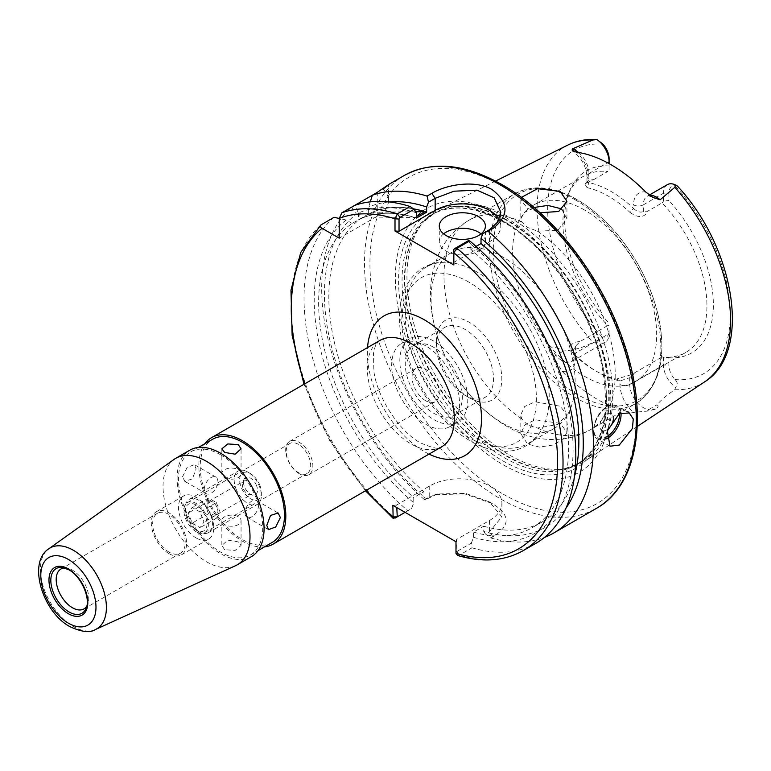 <?xml version="1.0" encoding="UTF-8"?>
<svg xmlns="http://www.w3.org/2000/svg" width="771" height="771" viewBox="0 0 771 771"><rect width="100%" height="100%" fill="white"/><g stroke="black" fill="none" stroke-linecap="round" stroke-linejoin="round"><path stroke-width="0.58" stroke-dasharray="3.85 2.89" d="M425.65 400.737A19.217 11.093 60 0 1 413.092 383.804A19.217 11.093 60 0 1 416.041 368.403A19.217 11.093 60 0 1 425.65 369.357A19.217 11.093 60 0 1 438.198 386.29A19.217 11.093 60 0 1 435.258 401.691A19.217 11.093 60 0 1 425.65 400.737M299.264 473.702A19.217 11.093 60 0 1 286.716 456.769A19.217 11.093 60 0 1 289.655 441.369A19.217 11.093 60 0 1 299.264 442.323A19.217 11.093 60 0 1 311.821 459.256A19.217 11.093 60 0 1 308.872 474.657A19.217 11.093 60 0 1 299.264 473.702M298.454 444.356A17.299 9.984 -120 0 0 289.8 443.508A17.299 9.984 -120 0 0 287.149 457.367A17.299 9.984 -120 0 0 298.454 472.604A17.299 9.984 -120 0 0 307.099 473.461A17.299 9.984 -120 0 0 309.749 459.603A17.299 9.984 -120 0 0 298.454 444.356M613.427 418.836A9.609 5.551 120 0 0 606.652 414.229A9.609 5.551 120 0 0 599.857 425.997A9.609 5.551 120 0 0 606.652 429.929A9.609 5.551 120 0 0 607.866 429.09M443.604 233.864A23.063 13.319 0 0 0 439.277 241.631A23.063 13.319 0 0 0 446.033 251.047A23.063 13.319 0 0 0 471.158 253.929A23.063 13.319 0 0 0 485.402 241.631A23.063 13.319 0 0 0 481.065 233.864M587.078 187.661A101.859 58.808 60 0 1 608.55 196.277A101.859 58.808 60 0 1 630.032 212.468L633.56 208.363A105.694 61.025 -120 0 0 611.268 191.574A105.694 61.025 -120 0 0 588.986 182.631L586.962 182.004L588.986 180.26L593.766 179.585L584.9 184.028L587.078 187.671L588.986 182.631L588.986 179.113A25.674 14.822 -120 0 0 576.698 152.186M416.475 212.844A183.045 105.675 -120 0 0 358.448 212.96L354.718 205.375L351.711 207.11A192.181 110.957 -120 0 0 424.291 499.541L425.737 499.569L437.514 493.98L465.617 493.373L489.537 501.96L501.902 516.888L489.518 531.788L485.528 534.081L490.857 537.965A192.181 110.957 -120 0 0 544.432 537.435M457.531 555.457L459.237 555.187L472.016 547.815L471.351 543.112L457.039 551.371L456.586 539.478L489.518 520.464A42.28 24.412 0 0 0 501.902 503.203A42.28 24.412 0 0 0 489.518 485.942A42.28 24.412 0 0 0 429.726 485.942L396.795 504.957L396.795 507.569M527.566 424.985L521.716 418.923L520.81 414.75L524.694 406.51L535.064 401.797L560.18 406.23L566.936 414.75L557.741 424.513L537.474 428.021L527.566 424.985M560.18 423.356L535.007 419.752L524.665 425.062L520.81 433.62L527.566 444.067L539.392 447.084L552.672 445.079L563.023 439.47L566.936 432.28L560.18 423.356M561.992 209.722L566.936 218.839L557.741 230.346L537.474 231.146L527.566 227.426L521.716 222.048L520.81 218.839L524.396 212.526L534.072 207.486M521.437 197.395L520.81 199.959L527.566 208.343L540.018 212.738M667.339 184.654A18.755 10.833 -120 0 0 663.455 193.242L663.455 201.135L668.891 200.489L668.891 193.242A14.909 8.606 60 0 1 674.962 185.715C677.699 186.322 677.921 186.081 675.608 184.992M503.106 215.899A152.388 87.981 -120 0 0 395.35 278.119A152.388 87.981 -120 0 0 503.106 464.749A152.388 87.981 -120 0 0 610.854 402.539A152.388 87.981 -120 0 0 503.106 215.899M509.901 455.285A145.603 84.068 -120 0 0 567.591 468.18A145.603 84.068 -120 0 0 585.228 460.933A145.603 84.068 -120 0 0 604.3 343.48A145.603 84.068 -120 0 0 509.901 217.518A145.603 84.068 -120 0 0 439.721 208.902A145.603 84.068 -120 0 0 424.619 220.554A145.603 84.068 -120 0 0 418.961 339.645A145.603 84.068 -120 0 0 509.901 455.285M584.649 210.088A101.859 58.808 -120 0 0 533.725 205.038A101.859 58.808 -120 0 0 518.102 286.658A101.859 58.808 -120 0 0 584.649 376.412A101.859 58.808 -120 0 0 635.574 381.462A101.859 58.808 -120 0 0 651.187 299.842A101.859 58.808 -120 0 0 584.649 210.088M477.201 272.124A101.859 58.808 -120 0 0 450.254 262.603A101.859 58.808 -120 0 0 426.267 267.074A101.859 58.808 -120 0 0 410.654 348.694A101.859 58.808 -120 0 0 477.201 438.448A101.859 58.808 -120 0 0 528.125 443.489A101.859 58.808 -120 0 0 543.989 424.956A101.859 58.808 -120 0 0 477.201 272.124M503.106 257.167A101.859 58.808 -120 0 0 452.172 252.117A101.859 58.808 -120 0 0 444.057 353.85A101.859 58.808 -120 0 0 461.868 384.71A101.859 58.808 -120 0 0 503.106 423.491A101.859 58.808 -120 0 0 554.031 428.541A101.859 58.808 -120 0 0 569.644 346.921A101.859 58.808 -120 0 0 503.106 257.167M469.134 397.682L469.134 397.682A46.221 26.686 60 0 1 436.453 341.071A46.221 26.686 60 0 1 469.134 322.201A46.221 26.686 60 0 1 501.815 378.812A46.221 26.686 60 0 1 469.134 397.682L464.99 395.282A40.362 23.303 60 0 1 436.453 345.861A40.362 23.303 60 0 1 444.809 327.386A40.362 23.303 60 0 1 464.99 329.381A40.362 23.303 60 0 1 491.349 364.943A40.362 23.303 60 0 1 485.161 397.287A40.362 23.303 60 0 1 464.99 395.282L469.134 397.682M433.803 347.384A40.362 23.303 -120 0 0 413.622 345.389A40.362 23.303 -120 0 0 407.435 377.732A40.362 23.303 -120 0 0 433.803 413.295A40.362 23.303 -120 0 0 453.974 415.29A40.362 23.303 -120 0 0 460.162 382.956A40.362 23.303 -120 0 0 433.803 347.384M425.65 345.822A48.043 27.737 -120 0 0 401.624 343.442A48.043 27.737 -120 0 0 394.26 381.934A48.043 27.737 -120 0 0 425.65 424.272A48.043 27.737 -120 0 0 449.666 426.652A48.043 27.737 -120 0 0 457.03 388.16A48.043 27.737 -120 0 0 425.65 345.822M433.803 341.11A48.043 27.737 -120 0 0 409.777 338.729A48.043 27.737 -120 0 0 402.414 377.231A48.043 27.737 -120 0 0 433.803 419.569A48.043 27.737 -120 0 0 457.82 421.949A48.043 27.737 -120 0 0 465.183 383.447A48.043 27.737 -120 0 0 433.803 341.11M593.766 179.585L607.741 171.519A101.859 58.808 -120 0 0 583.994 176.019A101.859 58.808 -120 0 0 567.639 195.709A101.859 58.808 -120 0 0 607.741 325.555L580.178 341.457L575.397 346.324L573.373 350.207L575.397 355.238A105.694 61.025 -120 0 0 619.971 380.97L629.753 377.684L634.543 372.846L633.849 373.916L616.443 379.072A101.859 58.808 60 0 1 594.961 370.456A101.859 58.808 60 0 1 573.489 354.275C568.294 346.603 570.53 342.324 580.178 341.457M575.397 346.324L575.397 353.099A18.755 10.833 60 0 1 571.513 361.686A18.755 10.833 60 0 1 555.91 355.373L548.923 347.046C548.807 350.391 550.349 353.696 553.549 356.973L562.049 371.256A139.387 80.473 -120 0 0 597.679 399.532A139.387 80.473 -120 0 0 633.319 412.398L647.341 411.116L656.227 409.006C658.444 406.934 658.656 405.546 656.873 404.852C660.766 400.294 666.751 395.244 674.818 389.712L675.608 387.302C677.921 384.652 677.709 382.069 674.962 379.563A14.909 8.606 60 0 1 668.891 365.03L668.891 357.773L662.096 356.934A101.859 58.808 -120 0 0 685.843 352.434A101.859 58.808 -120 0 0 662.096 202.898L648.132 210.965L643.342 211.63C640.055 212.777 636.798 211.688 633.56 208.363L633.56 204.845A6.92 3.99 0 0 0 643.342 204.845A18.755 10.833 60 0 1 647.226 196.258A18.755 10.833 60 0 1 649.828 195.429M490.857 537.965L492.9 536.78C510.72 525.822 510.498 514.729 492.235 503.521L464.614 493.845L434.863 494.751L424.291 499.541M224.66 477.548A9.609 5.551 0 0 0 235.136 478.752A9.609 5.551 0 0 0 241.063 473.625A9.609 5.551 0 0 0 238.249 469.703A9.609 5.551 0 0 0 227.782 468.498A9.609 5.551 0 0 0 221.846 473.625A9.609 5.551 0 0 0 224.66 477.548M182.534 476.757L187.199 467.371L194.408 464.672L196.123 468.913L192.403 478.858L184.799 481.316L182.534 476.757M204.276 489.315A9.609 5.551 -60 0 1 208.478 479.649A9.609 5.551 -60 0 1 215.88 477.066A9.609 5.551 -60 0 1 217.865 481.47A9.609 5.551 -60 0 1 213.673 491.137A9.609 5.551 -60 0 1 206.271 493.71A9.609 5.551 -60 0 1 204.276 489.315M224.66 549.723L221.846 545.482L227.782 540.134L238.249 541.878L241.063 545.482L235.136 550.388L224.66 549.723M224.66 524.617A9.609 5.551 180 0 1 221.846 520.695A9.609 5.551 180 0 1 227.782 515.568A9.609 5.551 180 0 1 238.249 516.772A9.609 5.551 180 0 1 241.063 520.695A9.609 5.551 180 0 1 235.136 525.822A9.609 5.551 180 0 1 224.66 524.617M245.043 512.85A9.609 5.551 120 0 0 247.038 517.254A9.609 5.551 120 0 0 254.44 514.671A9.609 5.551 120 0 0 258.632 505.005A9.609 5.551 120 0 0 256.647 500.61A9.609 5.551 120 0 0 249.245 503.184A9.609 5.551 120 0 0 245.043 512.85M264.492 546.88A61.497 35.505 60 0 1 242.325 541.097A61.497 35.505 60 0 1 204.546 493.932A61.497 35.505 60 0 1 204.913 443.691M220.583 454.794A59.579 34.396 60 0 1 259.509 507.289A59.579 34.396 60 0 1 250.373 555.033A59.579 34.396 60 0 1 220.583 552.084A59.579 34.396 60 0 1 181.667 499.579A59.579 34.396 60 0 1 190.803 451.845A59.579 34.396 60 0 1 220.583 454.794M272.115 542.476A59.579 34.396 60 0 1 242.325 539.527A59.579 34.396 60 0 1 203.409 487.031A59.579 34.396 60 0 1 212.545 439.287M196.123 531.682A17.299 9.984 60 0 1 184.828 516.435A17.299 9.984 60 0 1 187.478 502.576A17.299 9.984 60 0 1 196.123 503.434A17.299 9.984 60 0 1 207.428 518.681A17.299 9.984 60 0 1 204.778 532.539A17.299 9.984 60 0 1 196.123 531.682M196.123 537.927A24.942 14.398 60 0 1 179.826 515.944A24.942 14.398 60 0 1 183.652 495.955A24.942 14.398 60 0 1 196.123 497.189A24.942 14.398 60 0 1 212.42 519.172A24.942 14.398 60 0 1 208.604 539.16A24.942 14.398 60 0 1 196.123 537.927M168.945 553.617A24.942 14.398 60 0 1 152.648 531.633A24.942 14.398 60 0 1 156.474 511.645A24.942 14.398 60 0 1 168.945 512.879A24.942 14.398 60 0 1 185.242 534.862A24.942 14.398 60 0 1 181.416 554.85A24.942 14.398 60 0 1 168.945 553.617M168.945 552.046A23.024 13.29 60 0 1 153.911 531.759A23.024 13.29 60 0 1 157.438 513.313A23.024 13.29 60 0 1 168.945 514.45A23.024 13.29 60 0 1 183.99 534.737A23.024 13.29 60 0 1 180.462 553.192A23.024 13.29 60 0 1 168.945 552.046M64.677 567.948A23.024 13.29 60 0 1 66.653 568.034A23.024 13.29 60 0 1 72.464 570.154A23.024 13.29 60 0 1 87.672 604.445A23.024 13.29 60 0 1 86.766 606.199M235.512 565.721A61.497 35.505 60 0 1 206.522 561.77A61.497 35.505 60 0 1 166.825 509.139A61.497 35.505 60 0 1 174.111 459.371M251.336 556.691A61.497 35.505 60 0 1 220.583 553.645A61.497 35.505 60 0 1 180.414 499.454A61.497 35.505 60 0 1 189.839 450.177M413.401 208.816A176.8 102.08 -120 0 0 368.644 213.933L368.644 207.071L370.263 201.857M416.475 218.048A176.8 102.08 -120 0 0 358.448 219.822L368.644 213.933M416.475 216.555L414.837 217.509L362.245 218.087L372.354 212.247A176.8 102.08 60 0 1 413.458 208.864M362.245 218.087A176.8 102.08 60 0 1 414.837 217.509M471.351 543.112L473.548 537.32L473.548 532.086L483.735 526.198L483.735 531.441A183.045 105.675 -120 0 0 566.03 508.07M483.735 531.441L485.528 534.081M425.737 499.569L423.944 496.919L423.944 491.676L413.757 497.565L413.757 502.808L411.55 508.59L395.041 518.122A192.181 110.957 -120 0 1 321.276 224.679M351.711 207.11L356.414 214.136A183.045 105.675 -120 0 0 423.944 496.919M483.735 526.198A176.8 102.08 -120 0 0 542.244 521.88A176.8 102.08 -120 0 0 574.501 476.208M356.414 214.136L362.351 217.567A176.8 102.08 -120 0 0 423.944 491.676M473.548 532.086A176.8 102.08 -120 0 0 532.057 527.769A176.8 102.08 -120 0 0 563.697 403.628A176.8 102.08 -120 0 0 470.83 249.438L476.064 246.412M362.351 217.567L352.164 223.445A176.8 102.08 -120 0 0 413.757 497.565M473.548 537.32A183.045 105.675 -120 0 0 573.075 447.768A183.045 105.675 -120 0 0 470.83 244.224L470.83 249.438M352.164 223.445L346.227 220.014A183.045 105.675 -120 0 0 413.757 502.808M468.402 240.658L470.83 244.224M472.016 547.815A192.181 110.957 -120 0 0 536.009 543.237M334.055 217.306A192.181 110.957 -120 0 0 407.82 510.749M346.227 220.014L339.221 218.444M383.601 188.481L372.374 195.188M358.448 212.96L358.448 219.822M548.923 347.046C554.07 346.671 558.936 347.972 563.543 350.969C574.106 350.256 583.878 347.403 592.851 342.391L596.947 341.89A18.755 10.833 -120 0 0 605.216 342.228A18.755 10.833 -120 0 0 609.1 333.641L609.1 330.508A14.909 8.606 60 0 1 603.028 338.026C600.339 337.39 598.315 338.681 596.947 341.89M634.543 372.846L662.096 356.934M630.032 212.468C638.369 218.318 644.402 217.827 648.132 210.965M668.891 357.773A105.184 60.726 -120 0 0 713.368 304.815A105.184 60.726 -120 0 0 668.891 200.489M663.455 201.135L662.096 202.898M609.1 325.748L607.741 325.555M609.1 158.72L609.1 169.755L607.741 171.519M609.1 165.977A105.184 60.726 -120 0 0 569.518 191.112A105.184 60.726 -120 0 0 609.1 323.251M389.297 201.963A183.045 105.675 -120 0 0 368.644 207.071M609.1 169.755L609.1 163.625M663.455 357.127L663.455 365.03A18.755 10.833 -120 0 0 675.608 387.302M453.387 262.641L489.518 241.786A38.434 22.195 0 0 0 500.774 226.096A38.434 22.195 0 0 0 499.097 219.61M382.994 189.049A38.434 22.195 0 0 1 388.526 200.518A38.434 22.195 0 0 1 377.27 216.208L339.221 238.181M405.054 512.339L411.55 508.59M392.863 505.304L396.795 504.957M456.586 539.478L455.989 541.743M457.039 551.371L459.237 555.187A192.181 110.957 -120 0 0 523.23 550.619M456.586 551.101L455.989 553.366M609.1 330.508L609.1 333.641L575.397 353.099A6.92 3.99 -0 0 0 573.373 355.923A6.92 3.99 -0 0 0 575.397 358.746L575.397 355.238L573.489 354.275M616.443 379.072L619.971 380.97L619.971 384.488A25.674 14.822 -120 0 0 633.319 412.398M415.742 211.765L372.354 212.247M256.55 485.634A9.907 5.715 -120 0 0 249.929 477.789A9.907 5.715 -120 0 0 243.935 479.514A9.907 5.715 -120 0 0 244.417 486.723A9.907 5.715 -120 0 0 252.984 495.175A9.907 5.715 -120 0 0 256.55 485.634M243.058 488.168A7.691 4.443 60 0 1 242.692 482.579A7.691 4.443 60 0 1 243.925 481.085A7.691 4.443 60 0 1 252.474 487.33A7.691 4.443 60 0 1 251.606 494.404A7.691 4.443 60 0 1 249.708 494.731A7.691 4.443 60 0 1 243.058 488.168M186.707 518.401A15.372 8.876 -120 0 0 196.123 530.111A15.372 8.876 -120 0 0 205.539 529.272A15.372 8.876 -120 0 0 205.539 516.715A15.372 8.876 -120 0 0 193.309 503.81A15.372 8.876 -120 0 0 185.252 511.279A15.372 8.876 -120 0 0 186.707 518.401M210.608 514.941A19.217 11.093 60 0 1 208.449 532.636A19.217 11.093 60 0 1 198.841 531.682A19.217 11.093 60 0 1 187.074 517.042A19.217 11.093 60 0 1 185.252 508.147A19.217 11.093 60 0 1 189.232 499.348A19.217 11.093 60 0 1 210.608 514.941M259.894 485.335A15.372 8.876 60 0 1 261.35 492.457A15.372 8.876 60 0 1 253.293 499.926A15.372 8.876 60 0 1 241.072 487.021A15.372 8.876 60 0 1 241.072 474.464A15.372 8.876 60 0 1 250.479 473.625A15.372 8.876 60 0 1 259.894 485.335M235.993 488.795A19.217 11.093 -120 0 0 257.369 504.388A19.217 11.093 -120 0 0 261.35 495.589A19.217 11.093 -120 0 0 259.538 486.694A19.217 11.093 -120 0 0 247.761 472.054A19.217 11.093 -120 0 0 238.152 471.1A19.217 11.093 -120 0 0 235.993 488.795M217.143 507.723A7.691 4.443 -120 0 0 208.594 501.487A7.691 4.443 -120 0 0 207.727 508.561A7.691 4.443 -120 0 0 216.275 514.806A7.691 4.443 -120 0 0 217.143 507.723M200.046 511.983L192.201 507.453L188.278 513.033L192.201 523.143L200.046 527.672L203.968 522.092L200.046 511.983L216.352 502.567L208.507 498.037L192.201 507.453M208.507 498.037L204.585 503.617L208.507 513.727L216.352 518.257L220.275 512.676L216.352 502.567M220.275 512.676L203.968 522.092M216.352 518.257L200.046 527.672M208.507 513.727L192.201 523.143M204.585 503.617L188.278 513.033M619.392 413.622A18.061 10.428 120 0 0 606.652 407.329A18.061 10.428 120 0 0 593.882 429.302A18.061 10.428 120 0 0 606.392 436.974M606.42 438.795A19.217 11.093 -60 0 1 597.862 439.191A19.217 11.093 -60 0 1 594.913 423.79A19.217 11.093 -60 0 1 607.471 406.857A19.217 11.093 -60 0 1 617.079 405.903A19.217 11.093 -60 0 1 620.954 412.851M578.529 152.465A18.755 10.833 60 0 1 588.986 173.465A6.92 3.99 -0 0 0 586.962 176.289A6.92 3.99 -0 0 0 588.986 179.113M489.518 520.464L489.518 531.788L492.9 536.78M643.342 211.63L643.342 204.845L663.455 193.242L668.891 193.242M503.106 494.105A188.336 108.74 -120 0 0 636.277 417.217A188.336 108.74 -120 0 0 503.106 186.553A188.336 108.74 -120 0 0 369.935 263.441A188.336 108.74 -120 0 0 503.106 494.105M404.293 175.46A192.181 110.957 -120 0 0 374.841 329.458A192.181 110.957 -120 0 0 500.389 498.808A192.181 110.957 -120 0 0 596.475 508.33M502.576 220.545A147.078 84.916 -120 0 0 398.578 280.586A147.078 84.916 -120 0 0 502.576 460.721A147.078 84.916 -120 0 0 606.575 400.679A147.078 84.916 -120 0 0 502.576 220.545M504.186 221.759A144.447 83.403 -120 0 0 431.962 214.598A144.447 83.403 -120 0 0 409.825 330.354A144.447 83.403 -120 0 0 504.186 457.646A144.447 83.403 -120 0 0 576.419 464.797A144.447 83.403 -120 0 0 598.556 349.051A144.447 83.403 -120 0 0 504.186 221.759M506.643 456.23A144.447 83.403 -120 0 0 578.867 463.381A144.447 83.403 -120 0 0 601.004 347.634A144.447 83.403 -120 0 0 506.643 220.342A144.447 83.403 -120 0 0 434.42 213.191A144.447 83.403 -120 0 0 412.273 328.938A144.447 83.403 -120 0 0 506.643 456.23M507.058 220.034A144.524 83.441 -120 0 0 422.412 223.05A144.524 83.441 -120 0 0 416.793 341.254A144.524 83.441 -120 0 0 507.058 456.046A144.524 83.441 -120 0 0 564.324 468.845A144.524 83.441 -120 0 0 604.772 359.874A144.524 83.441 -120 0 0 507.058 220.034M577.585 200.036A119.148 68.792 -120 0 0 493.334 248.686A119.148 68.792 -120 0 0 577.585 394.607A119.148 68.792 -120 0 0 661.836 345.967A119.148 68.792 -120 0 0 577.585 200.036M575.233 199.834A121.076 69.901 -120 0 0 514.7 193.829A121.076 69.901 -120 0 0 496.138 290.85A121.076 69.901 -120 0 0 575.233 397.537A121.076 69.901 -120 0 0 635.767 403.532A121.076 69.901 -120 0 0 654.328 306.521A121.076 69.901 -120 0 0 575.233 199.834M469.134 282.273A95.132 54.924 -120 0 0 401.864 321.102A95.132 54.924 -120 0 0 469.134 437.61A95.132 54.924 -120 0 0 536.394 398.78A95.132 54.924 -120 0 0 469.134 282.273M521.716 222.048A121.076 69.901 -120 0 0 469.057 220.178A121.076 69.901 -120 0 0 449.079 312.13A121.076 69.901 -120 0 0 521.716 418.923M674.818 389.712A136.824 78.999 -120 0 0 704.617 381.867M441.581 446.852A61.497 35.505 60 0 1 410.837 443.807A61.497 35.505 60 0 1 370.658 389.615A61.497 35.505 60 0 1 380.084 340.339C377.058 342.941 375.313 345.427 374.841 347.817L373.501 353.349L373.877 371.371C377.424 398.173 399.86 431.856 420.446 442.862C433.572 448.481 440.617 449.811 441.581 446.852M429.033 454.1A80.714 46.597 60 0 1 424.426 451.661A80.714 46.597 60 0 1 367.536 347.586M68.58 569.576A25.8 14.89 60 0 1 69.072 569.856A25.8 14.89 60 0 1 86.111 608.271L87.672 604.445M95.402 629.531A46.684 26.946 60 0 1 73.399 626.534A46.684 26.946 60 0 1 43.263 586.577A46.684 26.946 60 0 1 48.795 548.798M304.67 383.881A188.336 108.74 -120 0 0 366.167 490.395M567.89 145.035A136.824 78.999 -120 0 0 592.851 342.391M537.474 428.021A121.076 69.901 -120 0 0 590.133 429.89A121.076 69.901 -120 0 0 610.112 337.939A121.076 69.901 -120 0 0 537.474 231.146M674.962 379.563A129.143 74.565 -120 0 0 730.31 314.597A129.143 74.565 -120 0 0 674.962 185.715M603.028 144.187A129.143 74.565 -120 0 0 547.67 209.153A129.143 74.565 -120 0 0 603.028 338.026M588.986 180.26L588.986 173.465L607.509 162.768M645.847 192.104A25.674 14.822 -120 0 0 633.56 204.845M553.549 356.973A6.92 1.648 140 0 1 555.91 355.373L563.543 350.969M656.227 409.006L649.24 409.256L656.873 404.852M647.341 411.116A6.92 5.407 -92.1 0 1 649.24 409.256A18.755 10.833 60 0 1 629.753 384.488L663.455 365.03L668.891 365.03M619.971 384.488A6.92 3.99 0 0 0 629.753 384.488L629.753 377.684M562.049 371.256A25.674 14.822 -120 0 0 575.397 358.746M489.518 241.786L489.518 229.7M377.27 216.208L377.27 192.355M429.726 485.942L429.726 497.266L426.344 498.355M289.655 441.369L416.041 368.403M610.025 446.216L597.862 439.191C588.745 434.825 595.279 412.88 606.893 406.799C609.794 404.746 613.196 404.447 617.079 405.903L629.242 412.928M439.277 241.631L439.277 226.096M586.962 182.004L586.962 176.289C585.95 165.62 581.083 157.149 572.333 150.875M501.902 503.203L501.902 516.888M520.81 433.62L520.81 414.75M520.81 199.959L520.81 218.839M653.104 197.511C649.567 195.959 647.611 195.545 647.226 196.258L649.317 195.053M424.619 220.554L422.412 223.05L434.42 213.191L431.962 214.598C451.392 203.891 475.081 206.31 503.039 221.875C547.477 246.672 590.056 308.236 601.669 364.654C611.066 414.345 602.652 447.729 576.419 464.797L578.867 463.381L564.324 468.845L567.591 468.18M444.057 353.85C436.993 338.132 432.656 322.211 431.037 306.106C429.804 293.732 430.536 281.743 433.235 270.139L438.13 255.423C444.626 240.379 454.938 228.63 469.057 220.178L514.7 193.829C532.655 184.279 553.472 186.216 577.151 199.641C600.734 213.673 620.848 234.962 637.511 263.499C647.303 280.673 654.251 298.194 658.347 316.052C667.098 358.216 659.571 387.379 635.767 403.532L590.133 429.89C560.97 446.207 528.723 439.624 506.528 426.17C489.383 416.051 474.493 402.231 461.868 384.71M452.172 252.117L426.267 267.074M543.989 424.956C539.999 434.102 534.043 441.031 526.121 445.754C520.184 449.185 513.631 451.035 506.47 451.295C494.857 451.594 482.935 448.211 470.724 441.137C431.509 419.453 397.749 359.951 399.638 315.715C399.551 281.126 422.614 258.574 450.254 262.603M436.453 345.861L436.453 341.071M413.622 345.389L444.809 327.386M409.777 338.729L401.624 343.442M583.994 176.019L533.725 205.038M637.232 426.498L585.228 460.933M241.063 473.625L241.063 448.838M215.88 477.066L194.408 464.672M221.846 520.695L221.846 545.482M247.038 517.254L268.501 529.648M250.373 555.033L258.006 550.629M187.478 502.576L289.8 443.508M156.474 511.645L183.652 495.955M60.957 569.017L157.438 513.313M66.653 568.034L62.557 567.485M83.981 608.888L180.462 553.192M181.416 554.85L208.604 539.16M204.778 532.539L307.099 473.461M190.803 451.845L198.426 447.44M256.647 500.61L278.109 513.004M241.063 520.695L241.063 545.482M206.271 493.71L184.799 481.316M221.846 473.625L221.846 448.838M542.244 521.88L532.057 527.769M365.493 490.79L329.641 440.472L303.996 384.276M495.541 181.079L439.721 208.902M685.843 352.434L635.574 381.462M567.639 195.709L569.518 191.112M457.82 421.949L449.666 426.652M453.974 415.29L485.161 397.287M554.031 428.541L528.125 443.489M573.373 350.207L573.373 355.923C572.94 359.835 572.323 361.753 571.513 361.686L605.216 342.228M566.936 201.308L566.936 218.839M566.936 432.28L566.936 414.75M500.774 226.096L500.774 212.035M388.526 200.518L388.526 184.674M434.863 494.751L437.504 493.98M492.255 503.53L489.537 501.96M587.223 181.522L584.9 184.028M632.403 375.467L633.839 373.916M485.402 241.631L485.402 226.096M308.872 474.657L435.258 401.691M242.692 482.579L243.935 479.514M196.123 530.111L198.841 531.682M261.35 492.457L261.35 495.589M208.449 532.636L257.369 504.388M208.594 501.487L243.925 481.085M216.275 514.806L251.606 494.404M189.232 499.348L238.152 471.1M250.479 473.625L247.761 472.054M185.252 511.279L185.252 508.147M249.708 494.731L252.984 495.175"/><path stroke-width="1.16" d="M607.866 429.09A9.609 5.551 120 0 0 613.427 418.836M619.286 445.069L632.422 428.474L633.27 419L629.242 412.928L619.286 413.68L607.317 430.95L610.025 446.216L619.286 445.069M478.646 216.68A23.063 13.319 0 0 0 453.512 213.789A23.063 13.319 0 0 0 439.277 226.096A23.063 13.319 0 0 0 446.033 235.512A23.063 13.319 0 0 0 471.158 238.393A23.063 13.319 0 0 0 485.402 226.096A23.063 13.319 0 0 0 478.646 216.68M481.065 233.864A23.063 13.319 0 0 0 478.646 232.216A23.063 13.319 0 0 0 443.604 233.864M649.828 195.429A18.755 10.833 60 0 1 656.603 197.193A18.755 10.833 60 0 1 660.13 199.785L653.104 197.511M653.172 197.549L645.847 192.104A138.423 79.914 -120 0 0 611.268 164.859A138.423 79.914 -120 0 0 576.698 152.186L572.294 150.856L572.198 149.005L592.851 139.994L596.947 139.58L603.028 144.187A14.909 8.606 60 0 1 609.1 158.72L609.1 161.852A18.755 10.833 -120 0 0 596.947 139.58L596.32 139.532C585.999 138.953 576.515 140.794 567.89 145.035L495.541 181.079M534.072 207.486L547.834 205.414L560.18 208.517L561.992 209.722M540.018 212.738L558.715 211.495L566.936 201.308L560.18 191.401L537.551 188.693L521.437 197.395M660.13 199.785L674.818 187.314L675.608 184.992A18.755 10.833 -120 0 0 667.339 184.654L649.317 195.053M428.493 202.175L427.067 196.094L431.827 193.348C447.45 183.98 476.285 179.913 492.235 189.695C509.005 202.734 509.207 215.687 492.842 228.573L482.848 233.555L489.518 229.7L497.864 221.894L500.774 212.035L494.182 197.81L477.008 190.158L453.974 191.208L435.162 198.32L428.493 202.175L426.662 206.956A183.045 105.675 -120 0 0 389.297 201.963M544.432 537.435A192.181 110.957 -120 0 0 553.665 533.05A192.181 110.957 -120 0 0 588.196 398.742A192.181 110.957 -120 0 0 488.082 231.319M224.66 452.442L235.126 454.186L241.063 448.838L238.249 444.597L227.782 443.932L221.846 448.838L224.66 452.442M266.785 525.408L268.501 529.648L275.719 526.959L280.374 517.563L278.109 513.004L270.515 515.462L266.785 525.408M204.913 443.691A61.497 35.505 60 0 1 211.582 437.629A61.497 35.505 60 0 1 242.325 440.675A61.497 35.505 60 0 1 282.504 494.866A61.497 35.505 60 0 1 273.079 544.143A61.497 35.505 60 0 1 264.492 546.88M198.426 447.44L212.545 439.287A59.579 34.396 60 0 1 242.325 442.246A59.579 34.396 60 0 1 281.251 494.741A59.579 34.396 60 0 1 272.115 542.476L258.006 550.629M86.766 606.199A23.024 13.29 60 0 1 83.981 608.888A23.024 13.29 60 0 1 72.464 607.75A23.024 13.29 60 0 1 57.43 587.463A23.024 13.29 60 0 1 60.957 569.017A23.024 13.29 60 0 1 64.677 567.948M206.522 461.347A61.497 35.505 60 0 1 246.701 515.539A61.497 35.505 60 0 1 237.266 564.815A61.497 35.505 60 0 1 235.512 565.721L95.402 629.531A46.684 26.946 60 0 0 104.23 592.62A46.684 26.946 60 0 0 73.399 550.301A46.684 26.946 60 0 0 48.795 548.798L174.111 459.371A61.497 35.505 60 0 1 175.778 458.302A61.497 35.505 60 0 1 206.522 461.347M175.778 458.302L189.839 450.177A61.497 35.505 60 0 1 220.583 453.223A61.497 35.505 60 0 1 260.762 507.414A61.497 35.505 60 0 1 251.336 556.691L237.266 564.815M426.662 206.956L426.662 212.17A176.8 102.08 -120 0 0 413.401 208.816M426.662 212.17L416.475 218.048L416.475 212.844L414.046 209.278L399.966 217.412L399.031 219.06L399.031 231.261L395.003 231.001L395.003 218.791L397.335 213.885L410.114 206.503A192.181 110.957 -120 0 0 354.718 205.375L341.939 212.757L339.221 218.376L339.221 238.181L322.076 228.274A188.336 108.74 -120 0 0 304.67 383.881M413.458 208.864A176.8 102.08 60 0 1 424.946 211.668L416.475 216.555M566.03 508.07A183.045 105.675 -120 0 0 481.017 238.335L482.848 233.555M574.501 476.208A176.8 102.08 -120 0 0 481.017 243.549L481.017 238.335M476.064 246.412L481.017 243.549M453.84 264.964L453.387 250.44L454.321 248.792L468.402 240.658L469.732 240.928L456.952 248.301L453.84 252.763L453.84 264.964L395.003 231.001M454.321 248.792L456.952 248.301A192.181 110.957 -120 0 1 557.655 415.858A192.181 110.957 -120 0 1 523.23 550.619L536.009 543.237A192.181 110.957 -120 0 0 570.444 408.476A192.181 110.957 -120 0 0 469.732 240.928M339.221 218.444L334.055 217.306L320.909 224.939L300.738 252.416L290.975 290.224L292.132 335.337L303.996 384.276M396.795 507.569L397.248 516.859L393.143 518.324L392.863 505.304L455.989 541.743L455.989 553.366L457.531 555.457C482.53 562.772 504.427 561.153 523.23 550.619M321.276 224.679C319.878 225.961 320.148 227.156 322.076 228.274M427.067 196.094A192.181 110.957 -120 0 0 372.374 195.188L354.718 205.375M370.263 201.857L372.374 195.188L377.27 192.355C390.251 183.402 392.16 182.303 382.994 189.049M388.526 184.674L383.601 188.481M410.114 206.503L414.046 209.278M674.818 187.314A136.824 78.999 -120 0 1 704.617 381.867C752.853 352.395 734.628 247.086 677.323 185.984L675.608 184.992M609.1 163.625L609.1 161.852L607.509 162.768M499.097 219.61A38.434 22.195 0 0 0 435.162 210.406L399.031 231.261M366.167 490.395A188.336 108.74 -120 0 0 392.863 516.927L397.248 516.859L405.054 512.339M399.966 217.412L397.335 213.885A192.181 110.957 -120 0 0 341.939 212.757M399.031 219.06L395.003 218.791A188.336 108.74 -120 0 0 339.221 218.376M455.989 553.366A188.336 108.74 -120 0 0 557.587 461.366A188.336 108.74 -120 0 0 453.84 252.763L453.387 250.44M424.946 211.668L415.742 211.765M606.392 436.974A18.061 10.428 120 0 0 606.652 436.829A18.061 10.428 120 0 0 619.392 413.622M620.954 412.851A19.217 11.093 -60 0 1 607.471 438.236A19.217 11.093 -60 0 1 606.42 438.795M572.198 149.005A18.755 10.833 60 0 1 575.725 150.499A18.755 10.833 60 0 1 578.529 152.465M404.293 175.46C432.165 160.522 464.836 163.635 502.307 184.789C553.578 213.779 602.922 278.341 624.317 344.145C648.941 416.234 638.176 485.248 596.475 508.33A192.181 110.957 -120 0 0 625.936 354.332A192.181 110.957 -120 0 0 500.389 184.982A192.181 110.957 -120 0 0 404.293 175.46L388.141 184.799M211.582 437.629L380.084 340.339A61.497 35.505 60 0 1 410.837 343.384A61.497 35.505 60 0 1 451.006 397.576A61.497 35.505 60 0 1 441.581 446.852L273.079 544.143M367.536 347.586A80.714 46.597 60 0 1 424.426 319.849A80.714 46.597 60 0 1 481.451 416.012A80.714 46.597 60 0 1 429.033 454.1M62.557 567.485L68.792 569.769C81.119 576.12 90.911 598.71 86.111 608.271A25.8 14.89 60 0 1 69.072 611.981A25.8 14.89 60 0 1 51.127 584.379A25.8 14.89 60 0 1 62.557 567.485A25.8 14.89 60 0 1 68.58 569.576M68.388 568.882A27.457 15.854 60 0 1 87.807 602.517A27.457 15.854 60 0 1 68.388 613.726A27.457 15.854 60 0 1 48.968 580.1A27.457 15.854 60 0 1 68.388 568.882M68.388 559.447A39.013 22.523 60 0 1 95.98 607.24A39.013 22.523 60 0 1 68.388 623.161A39.013 22.523 60 0 1 40.805 575.378A39.013 22.523 60 0 1 68.388 559.447M592.851 139.994A136.824 78.999 -120 0 0 567.89 145.035M435.162 210.406L435.162 198.32L431.827 193.348M492.842 228.573L489.518 229.7M704.617 381.867L637.232 426.498M596.475 508.33L553.665 533.05M48.795 548.798C27.236 562.396 42.684 612.213 69.978 626.688C81.716 632.085 90.188 633.03 95.402 629.531M393.143 518.324L365.493 490.79M397.238 516.859L394.993 518.16"/></g></svg>
